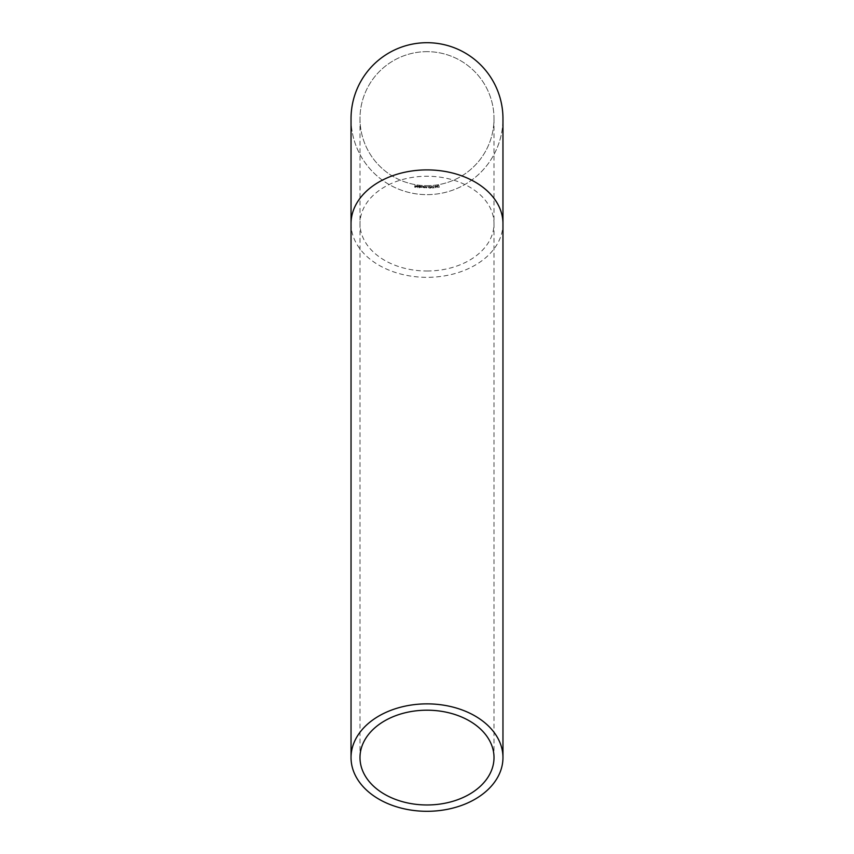 <?xml version="1.0" encoding="UTF-8"?>
<svg xmlns="http://www.w3.org/2000/svg" width="854" height="854" viewBox="0 0 854 854"><rect width="100%" height="100%" fill="white"/><g stroke="black" fill="none" stroke-linecap="round" stroke-linejoin="round"><path stroke-width="0.64" stroke-dasharray="4.27 3.2" d="M416.827 185.745L417.457 186.108L416.859 185.585L416.037 186.204L416.635 187.037L417.467 186.407L416.218 186.225L417.457 186.108L416.859 185.585L416.122 186.695L417.243 186.855L416.218 186.225L416.827 185.745M419.389 187.901L419.794 186.012L419.068 185.884L418.268 186.535L419.57 187.923L419.794 186.012L418.268 186.535L419.485 187.111L419.389 187.901M423.797 187.709L424.043 186.332L423.306 186.257L422.559 186.951L423.968 187.72L424.043 186.332L422.559 186.951L423.797 187.709M426.061 186.385L426.05 187.784L426.754 187.816L427.278 186.396L426.722 187.656L426.061 186.385L426.05 187.784L426.754 187.816L427.278 186.396L426.722 187.656L426.061 186.385M430.758 187.09L429.989 186.375L430.459 188.243L431.003 187.634L429.989 186.375L430.544 187.122L429.84 187.688L430.459 188.243L430.758 187.09M432.903 187.859L434.12 187.923L432.925 186.087L433.811 187.773L432.925 188.029L434.12 187.923L432.925 186.087L433.811 187.773L432.903 187.859M435.593 185.798L435.092 186.855L435.85 187.763L436.362 186.695L435.593 185.798L435.092 186.855L435.85 187.763L436.362 186.695L435.593 185.798M438.572 187.304L439.372 187.165L438.678 187.101L439.202 185.905L438.444 185.371L437.963 185.958L439.02 185.948L438.241 186.407L438.572 187.304L439.372 187.165L438.678 187.101L439.202 185.905L438.444 185.371L437.963 185.958L439.02 185.948L438.241 186.407L438.572 187.304M427 185.681A67.007 67.007 0 0 0 494.007 118.663A67.007 67.007 0 0 0 427 51.656A67.007 67.007 0 0 0 359.993 118.663A67.007 67.007 0 0 0 427 185.681M351.037 118.663A75.963 75.963 0 0 0 427 194.637A75.963 75.963 0 0 0 492.79 80.682A75.963 75.963 0 0 0 361.21 80.682A75.963 75.963 0 0 0 427 194.637A75.963 75.963 0 0 0 502.963 118.663M436.469 186.172L437.771 187.496L437.483 185.574L436.469 186.172L437.771 187.496L437.483 185.574L436.469 186.172M434.184 186.642L434.899 186.706L434.184 186.642M431.569 187.325L432.348 188.019L431.846 186.172L431.313 186.791L432.348 188.019L431.782 187.282L432.476 186.706L431.846 186.172L431.569 187.325M428.601 187.453L429.348 188.19L428.932 186.311L428.377 186.909L429.348 188.19L428.825 187.432L429.541 186.877L428.932 186.311L428.601 187.453M424.459 186.343L424.417 187.741L425.121 187.795L425.676 186.375L425.089 187.624L424.459 186.343L424.417 187.741L425.121 187.795L425.676 186.375L425.089 187.624L424.459 186.343M420.2 186.055L420.083 187.442L422.228 186.994L422.111 186.215L421.673 187.442L421.15 186.129L420.723 187.357L420.2 186.055L420.083 187.442L422.228 186.994L422.111 186.215L421.673 187.442L421.15 186.129L420.723 187.357L420.2 186.055M417.862 185.766L417.809 187.709L417.862 185.766M414.991 185.318L414.67 187.175L415.599 187.336L414.884 187.015L415.759 186.385L414.991 185.318L414.67 187.175L415.631 187.154L414.884 187.015L415.759 186.385L414.991 185.318M427 51.656A67.007 67.007 0 0 0 359.993 118.663A67.007 67.007 0 0 0 427 185.681A67.007 67.007 0 0 0 494.007 118.663A67.007 67.007 0 0 0 427 51.656M436.842 186.3L437.504 186.994L436.842 186.3M436.191 186.716L435.828 187.581L435.625 185.958L435.828 187.581L435.625 185.958L436.191 186.716M431.868 186.353L431.921 187.143L431.868 186.353M430.437 188.051L430.395 187.261L430.437 188.051M428.943 186.503L428.964 187.293L428.943 186.503M423.317 186.418L423.84 187.005L423.264 187.549L422.741 186.951L423.317 186.418L423.84 187.005L423.264 187.549L422.741 186.951L423.317 186.418M419.068 186.055L419.549 186.674L418.94 187.175L418.449 186.546L419.068 186.055L419.549 186.674L418.94 187.175L418.449 186.546L419.068 186.055M416.218 186.375L417.243 186.535L416.218 186.375M351.037 223.62A75.963 53.717 180 0 0 427 277.337A75.963 53.717 180 0 0 502.963 223.62M427 271.006A67.007 47.386 180 0 0 494.007 223.62A67.007 47.386 180 0 0 427 176.244A67.007 47.386 180 0 0 359.993 223.62A67.007 47.386 180 0 0 427 271.006M359.993 118.663L359.993 757.583M494.007 118.663L494.007 757.583"/><path stroke-width="1.28" d="M427 811.3A75.963 53.717 180 0 0 502.963 757.583A75.963 53.717 180 0 0 427 703.867A75.963 53.717 180 0 0 351.037 757.583A75.963 53.717 180 0 0 427 811.3M351.037 223.62A75.963 53.717 180 0 1 427 169.903A75.963 53.717 180 0 1 502.963 223.62L502.963 118.663A75.963 75.963 0 0 0 427 42.7A75.963 75.963 0 0 0 351.037 118.663L351.037 757.583M427 804.97A67.007 47.386 180 0 0 494.007 757.583A67.007 47.386 180 0 0 427 710.197A67.007 47.386 180 0 0 359.993 757.583A67.007 47.386 180 0 0 427 804.97M502.963 223.62L502.963 757.583"/></g></svg>
